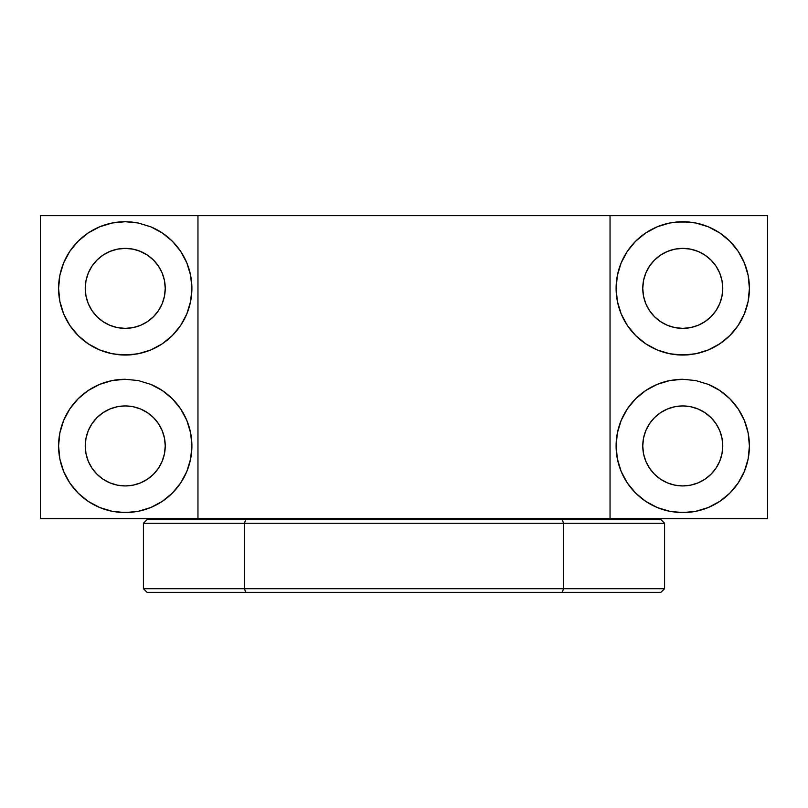 <?xml version="1.0" encoding="UTF-8"?>
<svg xmlns="http://www.w3.org/2000/svg" width="808" height="808" viewBox="0 0 808 808"><rect width="100%" height="100%" fill="white"/><g stroke="black" fill="none" stroke-linecap="round" stroke-linejoin="round"><path stroke-width="1.21" d="M63.64 262.893A66.66 66.66 0 0 0 58.58 288.355L59.863 275.376L63.65 262.873L69.811 251.349L78.103 241.238L88.203 232.957L99.727 226.796L112.231 222.998L125.24 221.715A66.66 66.66 0 0 0 69.831 251.308M69.791 251.379A66.66 66.66 0 0 0 63.66 262.842M58.58 288.406A66.66 66.66 0 0 0 63.65 313.878M63.66 313.898A66.66 66.66 0 0 0 69.801 325.392M69.831 325.432A66.66 66.66 0 0 0 112.221 353.752L99.727 349.965L88.203 343.804L78.103 335.512L69.811 325.412L63.65 313.888L59.863 301.384L58.58 288.375L59.863 301.384L58.58 288.375L59.863 275.376L63.65 262.873L69.811 251.349L78.103 241.238L69.811 251.349M125.27 355.035A66.66 66.66 0 0 0 131.775 354.722L118.705 354.722A66.66 66.66 0 0 0 125.21 355.035M118.705 354.722L112.231 353.752L99.727 349.965L88.203 343.804L78.103 335.512L69.811 325.412L63.65 313.888L59.863 301.384M63.64 420.453A66.66 66.66 0 0 0 58.58 445.915L59.863 432.936L63.65 420.433L69.811 408.909L78.103 398.799L88.203 390.517L99.727 384.356L112.231 380.558L125.24 379.275A66.66 66.66 0 0 0 99.758 384.345L112.231 380.558L125.24 379.275L138.249 380.558L150.753 384.356L162.277 390.517L172.377 398.799L180.669 408.909L186.83 420.433L190.617 432.936L191.9 445.935L190.617 458.944L186.83 471.448L180.669 482.972L172.377 493.072L162.277 501.364L150.753 507.525L138.249 511.312A66.66 66.66 0 0 0 172.367 493.092L162.277 501.364L150.753 507.525L138.249 511.312L131.775 512.282L118.705 512.282A66.66 66.66 0 0 0 131.775 512.282M99.707 384.366A66.66 66.66 0 0 0 63.66 420.402M58.58 445.966A66.66 66.66 0 0 0 69.801 482.962L63.65 471.448L59.863 458.944L58.58 445.935L59.863 458.944L58.58 445.935L59.863 432.936L63.65 420.433L69.811 408.909L78.103 398.799L88.203 390.517L99.727 384.356M69.821 482.992A66.66 66.66 0 0 0 78.083 493.052M118.705 512.282L112.231 511.312L99.727 507.525L88.203 501.364L78.103 493.072A66.66 66.66 0 0 0 112.231 511.312L99.727 507.525L88.203 501.364L78.103 493.072L69.811 482.972L78.103 493.072L69.811 482.972L63.65 471.448L59.863 458.944M125.24 328.371A39.996 39.996 0 0 1 85.244 288.375A39.996 39.996 0 0 1 125.24 248.379L133.047 249.147L140.542 251.429L147.46 255.126L153.52 260.095L158.499 266.155L162.196 273.074L164.468 280.578L165.236 288.375L164.468 296.183L162.196 303.687L158.499 310.595L153.52 316.655L147.46 321.635L140.542 325.331L133.047 327.604L125.24 328.371L117.433 327.604L109.938 325.331L103.02 321.635L96.96 316.655L91.981 310.595L88.284 303.687L86.012 296.183L85.244 288.375L86.012 280.578L88.284 273.074L91.981 266.155L96.96 260.095L103.02 255.126L109.938 251.429L117.433 249.147L125.24 248.379A39.996 39.996 0 0 1 165.236 288.375A39.996 39.996 0 0 1 125.24 328.371M125.24 485.931A39.996 39.996 0 0 1 85.244 445.935A39.996 39.996 0 0 1 125.24 405.939L133.047 406.707L140.542 408.989L147.46 412.686L153.52 417.655L158.499 423.715L162.196 430.634L164.468 438.138L165.236 445.935L164.468 453.743L162.196 461.247L158.499 468.155L153.52 474.215L147.46 479.195L140.542 482.891L133.047 485.164L125.24 485.931L117.433 485.164L109.938 482.891L103.02 479.195L96.96 474.215L91.981 468.155L88.284 461.247L86.012 453.743L85.244 445.935L86.012 438.138L88.284 430.634L91.981 423.715L96.96 417.655L103.02 412.686L109.938 408.989L117.433 406.707L125.24 405.939A39.996 39.996 0 0 1 165.236 445.935A39.996 39.996 0 0 1 125.24 485.931M682.76 485.931A39.996 39.996 0 0 1 642.764 445.935A39.996 39.996 0 0 1 682.76 405.939L690.567 406.707L698.062 408.989L704.98 412.686L711.04 417.655L716.019 423.715L719.716 430.634L721.988 438.138L722.756 445.935L721.988 453.743L719.716 461.247L716.019 468.155L711.04 474.215L704.98 479.195L698.062 482.891L690.567 485.164L682.76 485.931L674.953 485.164L667.459 482.891L660.54 479.195L654.48 474.215L649.501 468.155L645.804 461.247L643.532 453.743L642.764 445.935L643.532 438.138L645.804 430.634L649.501 423.715L654.48 417.655L660.54 412.686L667.459 408.989L674.953 406.707L682.76 405.939A39.996 39.996 0 0 1 722.756 445.935A39.996 39.996 0 0 1 682.76 485.931M682.76 328.371A39.996 39.996 0 0 1 642.764 288.375A39.996 39.996 0 0 1 682.76 248.379L690.567 249.147L698.062 251.429L704.98 255.126L711.04 260.095L716.019 266.155L719.716 273.074L721.988 280.578L722.756 288.375L721.988 296.183L719.716 303.687L716.019 310.595L711.04 316.655L704.98 321.635L698.062 325.331L690.567 327.604L682.76 328.371L674.953 327.604L667.459 325.331L660.54 321.635L654.48 316.655L649.501 310.595L645.804 303.687L643.532 296.183L642.764 288.375L643.532 280.578L645.804 273.074L649.501 266.155L654.48 260.095L660.54 255.126L667.459 251.429L674.953 249.147L682.76 248.379A39.996 39.996 0 0 1 722.756 288.375A39.996 39.996 0 0 1 682.76 328.371M621.17 262.893A66.66 66.66 0 0 0 616.1 288.355L617.383 275.376L621.17 262.873L627.331 251.349L635.623 241.238L645.723 232.957L657.247 226.796L669.751 222.998A66.66 66.66 0 0 0 657.268 226.785L669.751 222.998L682.76 221.715A66.66 66.66 0 0 0 676.225 222.038L689.295 222.038A66.66 66.66 0 0 0 682.76 221.715L695.769 222.998L708.273 226.796A66.66 66.66 0 0 0 695.769 222.998L708.273 226.796L719.797 232.957L729.897 241.238L738.189 251.349L744.35 262.873L748.137 275.376L749.42 288.375L748.137 301.384L744.35 313.888L738.189 325.412A66.66 66.66 0 0 0 744.35 262.873L748.137 275.376L749.42 288.375L748.137 301.384L744.35 313.888L738.189 325.412L729.897 335.512L719.797 343.804L708.273 349.965L695.769 353.752A66.66 66.66 0 0 0 738.179 325.422M635.623 241.238L627.331 251.349L635.623 241.238L645.723 232.957L657.247 226.796A66.66 66.66 0 0 0 627.351 251.318M627.311 251.379A66.66 66.66 0 0 0 621.18 262.853M616.1 288.395A66.66 66.66 0 0 0 627.321 325.392M627.351 325.432A66.66 66.66 0 0 0 669.741 353.752L657.247 349.965L645.723 343.804L635.623 335.512L627.331 325.412L621.17 313.888L617.383 301.384L616.1 288.375L617.383 275.376L621.17 262.873L627.331 251.349M669.771 353.763A66.66 66.66 0 0 0 682.73 355.035M669.751 222.998L676.225 222.038M682.79 355.035A66.66 66.66 0 0 0 689.295 354.722L676.225 354.722L669.751 353.752L657.247 349.965L645.723 343.804L635.623 335.512L627.331 325.412L635.623 335.512M621.16 420.453A66.66 66.66 0 0 0 616.1 445.915L617.383 432.936L621.17 420.433L627.331 408.909L635.623 398.799L645.723 390.517L657.247 384.356L669.751 380.558A66.66 66.66 0 0 0 657.278 384.345L669.751 380.558L682.76 379.275A66.66 66.66 0 0 0 676.225 379.598L682.76 379.275L695.769 380.558L708.273 384.356L719.797 390.517L729.897 398.799L738.189 408.909L744.35 420.433L748.137 432.936L744.35 420.433L748.137 432.936L749.42 445.935L748.137 458.944L744.35 471.448L738.189 482.972L729.897 493.072L719.797 501.364L708.273 507.525L695.769 511.312L689.295 512.282L676.225 512.282A66.66 66.66 0 0 0 744.35 420.443M657.227 384.366A66.66 66.66 0 0 0 621.18 420.402M616.1 445.955A66.66 66.66 0 0 0 627.321 482.962L621.17 471.448L617.383 458.944L616.1 445.935L617.383 432.936L621.17 420.433L627.331 408.909L635.623 398.799L645.723 390.517L657.247 384.356M627.341 482.982A66.66 66.66 0 0 0 635.603 493.052M676.225 512.282L669.751 511.312L657.247 507.525L645.723 501.364L635.623 493.072A66.66 66.66 0 0 0 669.751 511.312L657.247 507.525L645.723 501.364L635.623 493.072L627.331 482.972L621.17 471.448L617.383 458.944L616.1 445.935M669.751 380.558L676.225 379.598M744.34 420.413A66.66 66.66 0 0 0 708.293 384.366M744.34 262.863A66.66 66.66 0 0 0 738.199 251.369M738.169 251.318A66.66 66.66 0 0 0 708.273 226.796L719.797 232.957L729.897 241.238L738.189 251.349L744.35 262.873M738.189 325.412L729.897 335.512L719.797 343.804L708.273 349.965L695.769 353.752L689.295 354.722M689.295 222.038L695.769 222.998M172.387 493.062A66.66 66.66 0 0 0 190.617 458.964L186.83 471.448L180.669 482.972L172.377 493.072M190.627 458.914A66.66 66.66 0 0 0 190.627 432.967M190.617 432.906A66.66 66.66 0 0 0 186.83 420.433L190.617 432.936L191.9 445.935L190.617 458.944M186.82 420.423A66.66 66.66 0 0 0 180.679 408.929M180.649 408.878A66.66 66.66 0 0 0 150.773 384.356M180.649 251.318A66.66 66.66 0 0 0 150.753 226.796L162.277 232.957L172.377 241.238L180.669 251.349L186.83 262.873L190.617 275.376L191.9 288.375L190.617 301.384L186.83 313.888L180.669 325.412A66.66 66.66 0 0 0 190.617 301.404L186.83 313.888L180.669 325.412L172.377 335.512L162.277 343.804L150.753 349.965L138.249 353.752A66.66 66.66 0 0 0 180.659 325.422M190.627 301.354A66.66 66.66 0 0 0 190.627 275.407M190.617 275.346A66.66 66.66 0 0 0 180.679 251.369M180.669 325.412L172.377 335.512L162.277 343.804L150.753 349.965L138.249 353.752L131.775 354.722M78.103 241.238L88.203 232.957L99.727 226.796L112.231 222.998L125.24 221.715L131.775 222.038L138.249 222.998L150.753 226.796L162.277 232.957L172.377 241.238L180.669 251.349L186.83 262.873L190.617 275.376L191.9 288.375L190.617 301.384M197.96 518.655L767.6 518.655L767.6 215.655L197.96 215.655L197.96 518.655L610.04 518.655L610.04 215.655L610.04 518.655L767.6 518.655L767.6 215.655L40.4 215.655L40.4 518.655L197.96 518.655L197.96 215.655L40.4 215.655L40.4 518.655L197.96 518.655M695.769 353.752L682.76 355.035L669.751 353.752M627.331 325.412L621.17 313.888L617.383 301.384L616.1 288.375M748.137 432.936L749.42 445.935L748.137 458.944L744.35 471.448L738.189 482.972L729.897 493.072L719.797 501.364L708.273 507.525L695.769 511.312L682.76 512.595L669.751 511.312M635.623 493.072L627.331 482.972M682.76 379.275L695.769 380.558L708.273 384.356L719.797 390.517L729.897 398.799L738.189 408.909L744.35 420.433M147.46 321.635L153.52 316.655M162.196 273.074L161.146 270.771M153.52 260.095L147.46 255.126L139.329 250.945M109.938 251.429L108.737 251.944M86.012 280.578L85.244 288.375L86.012 296.183M147.46 479.195L153.52 474.215M109.938 408.989L107.979 409.858M86.012 438.138L85.244 445.935L86.012 453.743M721.988 453.743L722.756 445.935M698.062 408.989L695.809 408.131M654.48 417.655L649.501 423.715M645.804 430.634L645.127 432.391M654.48 474.215L660.54 479.195M721.988 296.183L722.756 288.375M711.04 260.095L710.101 259.186M674.953 249.147L674.024 249.349M654.48 260.095L649.501 266.155M645.794 273.104L645.178 274.7M649.501 310.595L654.48 316.655L660.54 321.635M138.249 353.752L125.24 355.035L112.231 353.752M125.24 221.715L138.249 222.998L150.753 226.796M138.249 511.312L125.24 512.595L112.231 511.312M125.24 379.275L138.249 380.558L150.753 384.356L162.277 390.517L172.377 398.799L180.669 408.909L186.83 420.433M567.64 518.655L567.64 519.625L567.64 518.655M563.53 588.709L562.277 592.345L660.944 592.345L664.58 588.709L563.53 588.709L664.58 588.709L660.944 592.345L562.277 592.345L563.53 588.709L244.471 588.709L244.471 523.261L245.723 519.625L147.056 519.625L143.42 523.261L244.471 523.261L245.723 519.625L147.056 519.625L143.42 523.261L143.42 588.709L143.42 523.261L563.53 523.261L563.53 588.709L244.471 588.709L244.471 523.261L664.58 523.261L563.53 523.261L563.53 588.709M147.056 592.345L143.42 588.709L244.471 588.709L143.42 588.709L147.056 592.345L245.723 592.345L244.471 588.709L245.723 592.345L562.277 592.345L147.056 592.345M664.58 588.709L664.58 523.261L664.58 588.709M660.944 519.625L664.58 523.261L660.944 519.625L245.723 519.625L562.277 519.625L563.53 523.261L562.277 519.625L660.944 519.625M238.441 519.625L238.441 518.655L238.441 519.625M569.65 518.655L569.65 519.625M521.17 518.655L521.17 519.625M238.35 518.655L238.35 519.625M286.83 518.655L286.83 519.625"/></g></svg>
